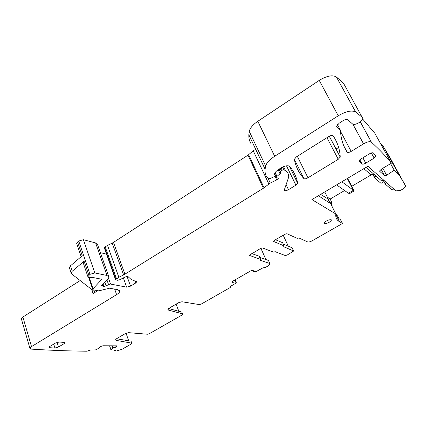 <?xml version="1.0" encoding="UTF-8"?>
<svg xmlns="http://www.w3.org/2000/svg" width="427" height="427" viewBox="0 0 427 427"><rect width="100%" height="100%" fill="white"/><g stroke="black" fill="none" stroke-linecap="round" stroke-linejoin="round"><path stroke-width="0.64" d="M347.583 178.342L354.218 190.89M349.841 193.458L354.282 190.853L349.841 193.458L348.389 193.239L336.62 184.875M354.282 190.853L341.835 181.769M178.838 311.283L176.1 304.152M168.676 308.54L181.785 312.084L182.692 313.93M229.865 286.832L230.415 287.254L229.95 287.697L201.256 304.067L199.388 304.6L181.923 301.756L178.646 302.674L169.556 307.947L167.902 309.564L168.393 310.066L182.452 313.813L182.777 314.144L181.555 315.307L149.333 333.69L147.48 334.229L128.591 332.66L125.341 333.594L116.886 338.499L115.477 339.881L116.091 340.356L131.991 343.185L130.945 344.183L122.063 349.249L116.181 351.074L114.746 350.983L115.509 350.396L115.37 349.996M128.682 340.789L126.056 333.236M80.175 280.55L22.882 317.026L21.35 318.814L21.446 319.15M108.634 276.28L97.676 244.927L95.637 242.947L83.42 239.696L78.717 241.015L77.602 241.997L76.7 243.475L76.876 243.998M100.372 252.635L106.569 254.177M282.557 167.101L283.795 169.658L281.254 170.56L280.352 171.579L280.907 173.058L276.136 177.088L278.255 178.486L276.733 179.916L270.264 183.034L263.395 188.232L123.627 274.961L112.2 243.107L107.513 245.381L105.218 246.87L104.401 248.034M112.2 243.107L113.481 242.387L124.935 274.246M263.395 188.232L247.996 155.166L113.481 242.387M247.996 155.166L248.637 154.691L264.057 187.763M255.704 149.317L253.216 150.752L248.637 154.691M343.868 83.873L343.441 83.105L336.449 77.047C332.564 74.704 326.831 75.819 319.241 80.388L257.817 121.284C252.907 124.668 250.051 128.041 249.251 131.404L248.834 134.772C248.706 138.076 249.389 140.953 250.873 143.408M360.292 121.818L371.394 142.175C379.331 149.423 386.003 156.426 391.41 163.189L374.815 133.261L362.678 119.058M380.489 143.488L383.184 146.253L390.225 157.995L405.639 186.049C405.372 187.095 404.113 188.28 401.866 189.609L400.312 190.495L395.93 190.88L367.882 166.247L311.94 199.58L335.862 214.002L330.653 203.642L318.387 195.737M131.932 343.02L130.988 341.168L131.585 342.865M116.464 338.76L130.988 341.168M115.509 350.396L115.541 349.996L110.956 349.948L113.235 348.021L116.603 346.751L117.099 346.244L116.683 345.833L102.96 345.763L100.03 346.687L99.347 348L95.568 349.894L90.246 350.049L87.092 351.202C69.553 351.053 50.989 350.359 31.401 349.131L29.917 348.32L31.507 346.612L116.608 294.641C118.605 293.397 119.656 292.26 119.763 291.225L117.975 289.73L109.6 288.198L98.77 290.856L93.401 289.922L92.712 289.367L93.038 288.759L101.85 279.285L92.253 277.353C89.574 277.961 88.122 277.742 87.898 276.685L90.006 274.331L94.783 272.928L106.974 275.458L108.96 277.208L107.892 279.183L103.297 283.971L101.055 285.695L103.894 286.373L103.12 284.126M229.956 287.045L230.302 286.474L236.382 282.909L235.09 279.845M232.71 281.222L233.179 282.338L235.282 281.788L236.377 282.877M233.179 282.338L232.192 282.428L231.994 281.964M231.952 282.033L232.192 282.428M232.112 282.407L232.133 281.74L232.912 281.099L250.825 270.819L253.681 270.051L253.942 270.296L253.27 271.487L256.243 271.524L262.829 267.894L265.674 267.313L268.199 265.872L270.163 264.003L268.407 260.422L269.997 263.63M265.925 259.557L260.881 248.279M283.197 235.208L288.284 246.16M283.661 246.689L293.648 251.033L287.179 255.042L285.284 255.549L275.303 251.738L273.397 252.074L262.525 247.954L260.475 248.487L249.315 255.341L260.614 259.397L260.347 260.305L269.8 263.528M335.846 214.114L337.506 215.897L338.867 218.603L340.089 219.329L341.29 220.983L342.539 223.46L312.383 240.663C310.28 241.778 308.694 242.194 307.627 241.917L299.017 237.999L297.123 238.314L286.923 233.708L284.868 234.236L274.187 240.476L273.328 241.33L284.083 245.904L283.741 246.87M331.437 205.206L332.099 205.584L331.88 204.72L330.653 202.281L332.019 203.108L330.21 199.014L344.589 190.538M351.741 186.316L371.447 174.702M391.41 163.189L381.578 168.985L379.603 170.96L379.726 171.339L384.706 175.823L386.648 175.278L394.217 170.218L399.128 174.963L383.184 146.253M399.128 174.963L405.565 185.612M394.217 170.218L390.593 163.669M340.479 131.292L351.191 151.393L363.564 143.84C367.284 141.759 369.915 141.193 371.453 142.143M351.191 151.393C349.19 152.492 347.834 152.743 347.119 152.14C343.409 146.562 341.194 139.693 340.479 131.537L340.372 130.102L336.882 126.883L336.625 126.114L339.241 123.136L343.324 120.553C345.251 119.437 346.687 119.128 347.631 119.624L352.83 124.236C355.216 125.458 362.704 121.193 362.811 118.535L343.441 83.105M274.524 174.333L275.532 175.401L274.257 176.613L270.494 178.427L269.117 178.63L266.779 177.168C265.391 174.937 264.825 172.278 265.092 169.193L265.653 166.034C266.603 162.863 269.618 159.613 274.694 156.271L338.253 115.792C346.089 111.244 351.901 109.995 355.696 112.055L362.427 117.489M274.684 174.67L274.534 174.163C274.78 172.631 276.221 171.013 278.852 169.3L280.923 167.998C285.055 165.703 287.995 165.18 289.741 166.423C293.899 171.627 296.541 177.173 297.667 183.066L295.906 185.153L288.492 189.679C286.031 190.944 284.617 191.072 284.254 190.063L288.657 177.221C288.919 174.478 287.862 172.321 285.492 170.752L283.517 166.674M283.795 169.658L285.492 170.752M123.627 274.961L118.839 277.246L115.562 279.664L104.343 247.868M104.871 282.332L106.136 285.983L108.543 284.547L110.524 284.056L126.659 287.152L130.545 286.133L135.615 283.037L136.725 281.836L130.998 279.338L128.463 277.011C128.105 276.44 127.054 276.424 125.314 276.963L119.827 279.701L117.676 280.304L115.562 279.664M106.136 285.983L103.894 286.373M69.537 268.225L69.334 267.612L70.492 265.797L82.246 255.752L77.602 241.997M70.492 265.797L72.275 271.198L84.092 261.207L83.164 262.642L83.329 263.139M97.756 290.68L93.049 293.605L94.5 291.972L94.255 291.486L71.533 273.835L71.106 273.002L72.275 271.198M338.243 159.298L307.974 177.781C306.063 178.833 304.707 179.1 303.896 178.587C299.124 173.517 295.938 167.112 294.331 159.367L296.226 156.987L328.747 136.565C330.872 135.37 332.339 135.119 333.151 135.807C337.527 142.447 339.892 149.525 340.234 157.04L338.243 159.298L326.965 137.686M338.632 147.459L335.996 149.087M259.776 257.412L268.407 260.422M260.673 259.424L259.194 256.2L260.614 259.397M251.754 253.585L259.194 256.2M283.266 244.079L292.068 247.729L293.573 250.873M284.12 245.925L282.599 242.691L284.083 245.904M275.484 239.718L282.599 242.691M342.539 223.46L339.374 221.618C336.663 220.038 335.478 217.621 335.814 214.359L335.862 214.002M320.661 194.386L328.432 199.233L324.766 191.936M63.73 342.363L64.13 343.644L64.963 342.78L64.301 342.401L59.097 342.043L55.446 343.068L49.778 346.484L48.966 347.332L49.671 347.717L54.923 348.021L58.515 347.007L57.085 342.358M64.13 343.644L58.515 347.007M371.346 152.962L374.159 158.118L376.208 155.994L373.331 152.951C372.595 152.519 371.33 152.797 369.536 153.789L360.991 158.935L358.984 161.038L362.027 163.989C362.769 164.384 364.012 164.107 365.758 163.146L362.881 157.798M374.159 158.118L365.758 163.146M330.21 199.014L327.418 197.21M372.814 174.381L374.741 178L381.012 183.354L383.964 181.64M393.918 189.118L391.324 189.342L385.277 184.101L383.601 180.514M386.371 182.489L385.351 183.738M375.995 176.052L374.805 177.632L373.027 174.333L370.866 174.686L363.82 168.67M373.043 174.328L373.833 174.184M365.987 167.379L381.535 180.856L384.012 180.418M327.328 201.501L328.342 200.364L328.432 199.233M328.117 202.008L327.728 201.202M331.171 219.724C328.294 219.686 326.014 220.796 324.323 223.054L324.573 223.524C327.456 223.551 329.729 222.435 331.411 220.188L331.171 219.724M290.648 167.581L290.163 167.88M347.284 178.523L353.417 190.287L348.389 193.239M181.785 312.084L182.452 313.813M168.057 309.175L168.393 310.066M230.297 287.125L230.084 286.618M109.643 345.795L111.009 349.868M111.757 345.806L112.632 348.4M114.788 350.001L115.023 350.695M234.877 279.968L235.693 281.9M235.672 281.889L234.861 279.979M234.583 280.139L235.282 281.788M235.138 281.799L234.466 280.203M253.675 270.045L253.868 270.483M253.248 271.439L252.677 270.136L253.254 271.428M386.648 175.278L382.805 168.259M384.706 175.823L381.124 169.268M363.564 143.84L352.926 124.273M347.119 152.14L343.847 145.97M336.449 77.047L355.696 112.055M338.253 115.792L319.241 80.388M257.817 121.284L274.694 156.271M265.653 166.034L249.251 131.404M274.662 173.581L275.388 175.102L274.662 173.592M297.667 183.066L289.378 166.114M295.906 185.153L286.49 165.825M286.165 184.848L288.492 189.679M282.103 170.031L281.073 167.907M280.229 168.435L281.254 170.56M280.374 171.75L279.114 169.129M279.082 169.151L280.886 172.892M280.133 173.986L278.116 169.786M275.185 172.577L276.904 176.175M276.733 179.916L274.956 176.18M267.836 177.878L270.264 183.034M268.823 183.93L253.216 150.752M107.513 245.381L118.839 277.246M116.48 278.714L105.218 246.87M104.61 247.42L115.85 279.242M135.615 283.037L134.799 280.795M130.545 286.133L127.097 276.573M126.659 287.152L123.302 277.763M108.543 278.372L110.524 284.056M108.543 284.547L107.001 280.112M103.387 286.159L102.768 284.361M102.17 284.734L102.608 286.015M101.797 285.983L101.509 285.151M106.974 275.458L95.637 242.947M83.42 239.696L94.783 272.928M90.006 274.331L78.717 241.015M84.092 261.207L88.848 275.287M22.882 317.026L31.507 346.612M114.682 289.127L116.608 294.641M91.656 289.469L93.049 293.605M116.971 345.875L117.099 346.244M116.293 345.833L116.603 346.751M116.149 345.833L116.491 346.82M114.852 345.822L115.359 347.322M112.675 345.811L113.395 347.946M112.488 345.811L113.235 348.021M111.81 345.806L112.675 348.368M307.974 177.781L297.304 156.309M303.896 178.587L294.315 159.202M340.234 157.04L329.329 136.229M337.447 124.615L340.372 130.102M336.631 126.403L336.882 126.883M101.38 278.922L101.642 279.674M89.291 277.673L93.038 288.759M115.749 339.353L116.091 340.356M249.341 255.234L249.491 255.565M293.525 250.846L292.068 247.729M273.483 241.559L273.344 241.255M339.374 221.618L335.798 214.503M53.727 344.103L54.923 348.021M49.671 347.717L49.377 346.756M359.144 161.486L358.984 161.187M362.027 163.989L359.796 159.821M331.896 203.065L331.24 203.449M330.188 203.343L328.379 199.745M374.805 175.022L375.643 176.575M372.792 174.387L374.692 177.91M385.229 184.016L383.355 180.568L385.229 183.973M386.221 182.681L385.885 182.062M290.216 167.021L289.853 167.245M354.239 190.842L349.628 193.543M230.383 287.168L230.137 286.581M110.956 349.948L109.563 345.795M114.746 350.983L114.415 350.001M252.667 270.136L253.243 271.455M265.092 169.193L248.834 134.772M297.672 183.247L289.266 166.05M280.352 171.579L279.157 169.103M280.907 173.058L279.039 169.177M276.136 177.088L275.447 175.646M278.255 178.486L278.084 178.134M136.725 281.836L136.619 281.553M76.7 243.475L81.157 256.686M29.917 348.32L21.35 318.814M340.228 157.163L329.276 136.261M83.164 262.642L87.898 276.685M88.725 277.561L92.712 289.367M119.48 290.429L119.763 291.225M375.867 155.375L376.208 155.994M332.019 203.108L331.288 203.54M69.334 267.612L71.106 273.002M94.378 291.604L94.5 291.972M331.181 219.729L331.411 220.188"/></g></svg>
